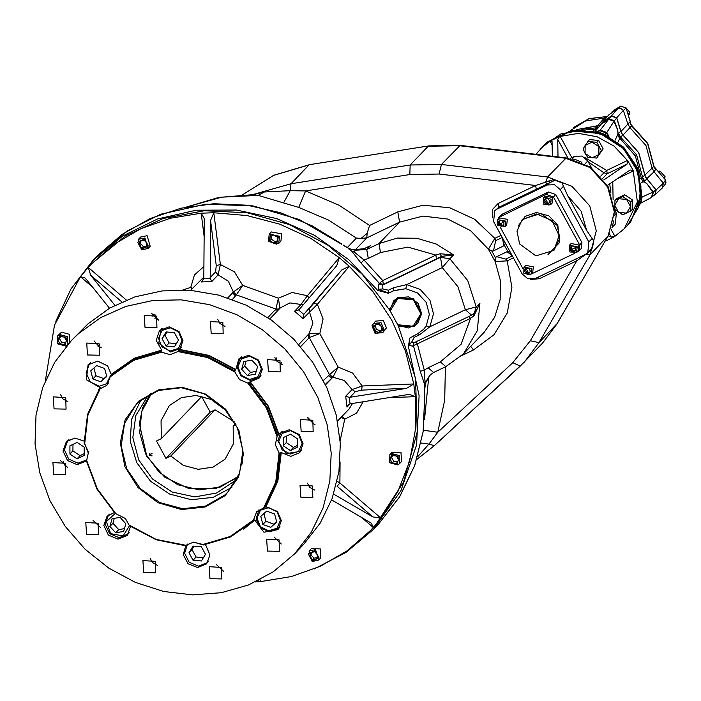 <?xml version="1.0" encoding="UTF-8"?>
<svg xmlns="http://www.w3.org/2000/svg" width="701" height="701" viewBox="0 0 701 701"><rect width="100%" height="100%" fill="white"/><g stroke="black" fill="none" stroke-linecap="round" stroke-linejoin="round"><path stroke-width="1.05" d="M607.46 116.489L589.024 118.653L574.329 127.012L588.901 118.741L605.988 116.655L604.008 118.364M663.181 186.913L665.161 184.345L665.547 180.139L663.26 183.189M655.996 168.81L654.068 171.745M655.698 169.949L653.963 166.479M654.015 166.549L665.582 180.061L654.419 167.127M652.132 168.187L653.77 166.339L647.619 143.705L631.583 125.821L629.945 127.635M631.583 125.821L629.586 122.246L630.374 121.965L631.023 124.55L632.1 125.821L631.583 125.821M627.965 124.068L629.586 122.246M630.374 121.799L626.063 108.024L623.653 110.197M626.019 107.954L620.753 106.123L618.229 108.506M628.815 113.387L629.848 112.309L629.349 114.447M629.848 112.309L626.133 107.989M664.741 178.361L665.118 176.713L659.956 171.088L659.527 171.535M659.956 171.088L659.15 171.175M665.118 176.713L664.294 177.572M606.321 117.786L585.589 120.94L570.334 130.614M618.177 108.524L608.932 114.815L602.676 121.939L611.412 115.884L618.177 108.524L621.025 108.541L623.399 110.399L616.731 117.794L611.412 115.884M655.435 194.466L662.471 187.824L663.277 183.241L654.051 171.754L652.132 168.161L645.954 145.563L629.962 127.67L627.965 124.121L623.399 110.399M576.134 129.72L599.548 125.444L602.676 121.939M616.731 117.794L621.025 131.411L627.965 124.121M629.962 127.67L623.023 135.039L621.515 133.313L638.804 152.695L645.516 177.151L656.18 189.848L663.277 183.241M621.025 131.411L621.515 133.313M654.051 171.754L646.874 178.632M653.989 195.421L655.4 194.501L656.18 189.848M646.821 178.878L644.272 181.55L647.172 184.012L653.297 191.969L655.943 189.778L646.821 178.878L644.797 175.189L638.716 152.739L622.795 135.004L620.779 131.315L616.661 118.013L614.321 120.774L617.721 130.22L618.133 133.803L620.779 131.315M655.943 189.778L655.023 194.528L650.94 197.726M600.266 125.251L576.441 129.694M595.28 131.175L601.116 124.27L608.95 118.846L611.36 116.121L602.404 122.596L600.336 125.164M611.36 116.121L616.661 118.013M603.964 118.364L597.436 125.882L599.548 125.444M652.132 168.161L644.894 174.996L645.516 177.151M646.83 183.723L644.07 181.69L642.905 182.041L641.362 178.045L644.797 175.189M647.163 184.03L652.85 192.319L651.466 197.428M641.45 195.623L642.134 196.963L653.297 191.969L652.394 196.779M596.928 129.221L594.667 129.536L597.638 125.996M596.928 131.692L600.196 130.123L608.95 118.846L614.321 120.774L606.838 132.498L608.88 136.388M622.795 135.004L620.201 137.475L617.967 142.25M642.282 177.8L644.272 181.55M642.905 182.041L641.319 182.33M640.714 203.202L651.387 197.472L640.732 203.176M598.295 127.819L595.508 128.625M617.712 130.228L613.918 121.22L608.599 119.31L601.107 124.279M615.154 140.191L617.967 134.014L617.774 130.658M618.054 134.04L620.201 137.475M640.618 178.203L641.362 178.045L635.36 155.972L617.309 135.302M640.837 203.045L642.134 196.963L641.634 197.323L641.327 196.657M593.651 130.789L594.667 129.536L586.702 129.703M608.144 136.003L606.435 133.024L606.838 132.498L600.196 130.123L597.313 131.718M641.126 197.997L641.634 197.323L641.178 202.598L639.636 204.596M598.155 131.963L599.749 130.631L606.435 133.024L605.051 134.268L605.454 134.706M640.434 201.59L639.671 204.49M598.233 131.99L605.068 134.531M639.426 205.227L640.293 202.028M605.778 135.004L596.595 131.639M542.39 146.912L546.771 142.548L571.657 130.868L600.196 133.558L623.575 148.568L638.138 172.148L640.504 198.839L630.129 222.454L625.958 227.019M536.028 154.343L543.731 145.51L560.958 133.909L581.918 130.167L603.43 134.864L622.216 147.28L635.413 165.515L641.012 186.816L638.164 207.917L627.299 225.626L624.24 228.806L614.435 236.701L611.176 237.026L609.344 233.687M614.435 236.701L607.215 240.329L605.322 241.074L606.067 239.996M540.673 148.7L549.987 141.12L552.038 141.304L552.432 156.279M567.994 158.154L557.742 139.429L559.564 136.476L550.443 140.84M559.564 136.476L578.386 133.348L597.129 136.783L614.19 146.167L627.93 160.958L626.948 164.218L607.259 173.664L606.707 170.466L627.614 160.441M607.408 185.371L630.103 169.966L633.134 170.457L627.93 160.958M633.134 170.457L637.419 201.967L624.24 228.806M557.742 139.429L558.005 156.945M603.824 179.912L626.948 164.218M570.132 158.522L574.759 156.305L582.005 156.025L587.771 160.967L591.53 167.837M614.575 209.923L616.381 213.218L615.259 224.057L612.017 227.448M555.21 180.139L536.274 189.314L535.617 185.476L552.8 179.824L555.21 180.139L562.036 183.005L567.696 195.745L586.658 230.384L593.808 241.039L592.31 247.9L591.171 249.906L588.086 252.798L576.827 260.746L539.349 278.718L538.158 277.123M546.552 184.091L545.685 182.172L547.569 177.046L441.428 164.481L439.054 174.05L409.831 174.558L305.618 190.935L298.722 207.435L258.196 195.404L252.632 194.712L264.373 191.951L258.196 195.404L221.805 197.183L187.342 206.795M497.123 209.029L547.271 184.985L554.509 184.705L560.274 189.647L588.884 241.898L587.771 252.737L585.335 254.498L535.178 278.551L527.941 278.832L522.175 273.889L493.565 221.63L494.687 210.799L498.805 207.277L536.274 189.314M575.854 252.772L579.044 250.914L579.666 244.894L553.422 196.946L555.709 194.563L548.48 191.969L502.477 214.033L498.832 217.398L497.552 220.088M555.709 194.563L581.953 242.502L581.331 248.522L579.044 250.914M498.832 217.398L546.193 194.361L548.48 191.969M505.07 226.528L506.753 224.776L507.314 219.36L499.594 217.915L497.912 219.667L497.351 225.082L505.07 226.528L505.631 221.113L497.912 219.667M550.618 204.692L552.3 202.939L552.861 197.524L545.133 196.07L543.459 197.822L543.888 204.543L550.618 204.692L551.179 199.277L544.677 196.946L543.459 197.822M531.06 273.995L532.734 272.242L533.295 266.818L525.575 265.372L523.892 267.125L523.778 273.232L529.833 274.871L531.06 273.995L531.612 268.571L523.892 267.125M576.599 252.15L578.281 250.397L578.842 244.982L571.122 243.536L569.44 245.289L569.878 252.001L576.599 252.15L577.16 246.734L569.44 245.289M574.881 253.236L530.745 274.293M553.422 196.946L546.193 194.361M522.964 268.641L500.523 227.65M519.616 243.939L516.944 231.164L522.105 219.851L536.651 214.007L552.002 220.526L559.161 235.589L553.939 250.371L535.879 255.847L519.616 243.939M576.546 247.111L569.186 250.643L576.546 247.111M570.29 247.085L572.945 245.814L575.591 247.576L575.574 250.607L572.919 251.878L570.272 250.126L570.29 247.085M575.574 250.091L573.83 250.923L571.192 249.162L570.272 250.126M571.192 249.162L571.21 246.647M573.83 250.923L572.919 251.878M529.421 274.555L525.224 266.879L529.421 274.555M528.904 268.299L530.42 271.068L528.878 273.556L525.82 273.276L524.304 270.507L525.846 268.019L528.904 268.299M529.483 272.566L526.731 272.312L525.215 269.552L526.153 268.045M525.215 269.552L524.304 270.507M526.731 272.312L525.82 273.276M544.782 197.586L548.988 205.253L544.782 197.586M545.308 203.842L543.792 201.073L545.334 198.585L548.392 198.865L549.908 201.634L548.366 204.122L545.308 203.842L546.219 202.887L544.703 200.118L545.641 198.611M548.971 203.132L546.219 202.887M544.703 200.118L543.792 201.073M497.657 225.021L505.018 221.49L497.657 225.021M503.914 225.047L501.259 226.327L498.621 224.565L498.63 221.525L501.294 220.254L503.931 222.015L503.914 225.047M503.914 224.53L502.179 225.371L499.533 223.61L499.55 221.087M499.533 223.61L498.621 224.565M502.179 225.371L501.259 226.327M547.271 184.985L549.917 182.234L548.76 180.972M585.282 254.524L590.076 254.691L596.279 230.778L589.672 205.866L571.928 186.3L547.569 177.046L566.259 157.918L460.119 145.352L441.428 164.481L410.199 165.024L409.831 174.558M587.771 252.737L592.31 247.9M502.249 237.499L495.66 240.662L493.469 250.862L504.352 245.543L505.237 243.37L504.597 241.775M511.152 253.744L509.802 251.983L507.533 251.466L496.615 256.619L505.763 259.107L512.352 255.944M575.626 259.151L576.827 260.746L530.333 340.774L512.825 362.671L437.748 432.272L423.422 430.195M513.404 257.863L507.138 260.86L505.763 259.107M495.66 240.662L494.81 238.349L501.075 235.343M493.469 250.862L491.83 251.081L488.378 249.223L494.81 238.349L474.621 219.273L449.648 207.75L422.957 205.191L397.817 211.912L369.567 225.45L367.149 233.249L361.225 238.384L356.336 238.103L328.743 220.184L298.722 207.435M461.757 355.573L473.412 349.983L493.916 334.806L507.287 313.04L511.888 287.349L507.138 260.86L495.143 261.578L495.476 257.731L496.615 256.619M367.254 247.365L370.4 245.674L366.737 249.495L368.27 258.441L380.494 252.579L407.894 247.138L435.856 255.085L440.053 253.78L441.411 256.417L453.512 254.927L449.84 258.757L467.777 280.593L476.242 306.968L465.376 309.746L471.633 315.152L475.646 311.787L479.905 303.147L477.258 330.697L463.492 353.83L484.111 332.327L494.617 317.255L500.19 299.467L500.365 280.4L495.143 261.578L488.378 249.223L470.555 230.603L447.737 219.036L422.975 216.083L399.57 222.129L397.817 211.912M445.424 366.798L444.671 400.157L437.748 432.272L428.907 444.04L417.63 456.815M264.373 191.951L290.179 190.654L305.618 190.935L339.012 205.235L369.567 225.45M440.053 253.78L453.512 254.927L436.232 244.001L416.964 238.235L397.309 238.112L378.952 243.641L380.494 252.579M368.27 258.441L364.021 259.948L360.989 263.085L351.99 251.361L353.716 251.589L364.021 259.948L382.728 280.566L435.856 255.085L436.513 258.923L383.386 284.396L382.728 280.566L379.381 283.353L383.386 284.396L382.772 285.035L382.834 288.917L388.398 290.24L393.682 287.708L406.755 284.597L420.144 289.46L429.906 300.124L433.455 313.768L429.853 326.78L419.452 334.78L414.168 337.312L411.794 341.808L413.905 342.833L471.633 315.152M474.191 313.303L476.242 306.968L479.905 303.147L473.999 315.765L473.122 314.25M473.999 315.765L470.502 318.368L468.899 316.466M426.734 380.301L430.624 374.43L426.042 382.027L424.78 388.196L424.289 383.429L420.285 371.39L424.324 370.102L424.955 381.695L426.734 380.301L429.862 375.166L433.586 372.476L428.118 367.745L440.333 361.891L461.065 344.252L470.502 318.368L417.367 343.849L415.772 341.939M364.467 248.522L370.4 245.674L364.082 248.776L355.53 250.248L353.716 251.589M55.843 321.251L71.073 288.794L92.76 260.57L122.579 236.044L157.585 218.984L196.122 210.177L236.403 210.037L276.518 218.581L314.591 235.405L348.844 259.712L377.664 290.372L388.433 293.29L393.717 290.757L405.8 288.698L393.892 290.573L388.608 293.114L378.619 289.382L382.834 288.917M423.562 329.365L426.182 325.93L429.363 314.442L426.226 302.403L417.621 292.992L405.8 288.698L406.755 284.597L442.278 267.563L449.84 258.757L440.526 257.337L441.411 256.417L436.513 258.923M423.492 329.435L426.182 325.93L429.853 326.78L465.376 309.746L457.972 286.665L442.278 267.563L440.526 257.337L382.772 285.035L378.777 283.984L378.619 289.382L377.664 290.372M413.739 342.92L412.836 346.215L409.253 345.33L409.314 338.776M423.43 329.496L417.34 333.904L409.883 338.005L408.297 346.32L411.794 341.808M424.955 381.695L424.289 383.429M424.78 388.196L424.648 394.234L424.64 388.1M424.78 394.076L424.718 396.047L424.648 394.234M341.799 244.018L312.147 225.81L280.33 212.692L247.164 205.262L213.717 203.754L181.051 208.223L150.233 218.528L122.237 234.336L97.974 255.129L126.863 231.199L160.652 214.252L205.866 204.157L253.131 205.963L299.423 219.544L341.58 244.193M347.968 247.996L343.096 245.28M351.99 251.361L348.204 248.487M408.297 346.32L419.102 395.644L416.596 444.925L400.963 490.639L373.318 529.509L346.04 552.37L314.258 568.958M114.85 305.329L90.692 275.221L88.23 267.388L91.463 263.918L125.54 235.799L163.061 218.572L204.324 210.764L247.111 212.789L289.154 224.53L328.191 245.376L362.163 274.205L389.239 309.474L397.423 297.539L413.476 298.845L421.862 313.154L414.501 326.675L398.492 326.368L415.518 378.365L417.253 431.755L403.548 482.069L375.552 525.093L370.032 530.946L346.969 550.872L320.445 566.25L291.265 576.608L260.29 581.655L258.108 580.665M393.778 300.694L397.879 297.715L408.665 296.838L418.068 303.191L421.643 313.759L417.656 323.582M389.791 310.385L393.743 300.729L397.8 297.794L408.587 296.917L417.989 303.27L421.564 313.838L417.621 323.617L408.385 327.954L397.958 325.29M389.239 309.474L390.168 311.007L397.914 298.433L413.292 299.853L420.889 313.785L413.082 326.263L397.704 324.773L398.492 326.368M390.168 311.007L397.704 324.773M252.456 194.712L291.02 183.75L290.179 190.654L283.642 202.799M613.752 220.903L612.034 227.378M572.182 159.048L575.065 159.425L581.865 162.264M575.065 159.425L574.014 159.355M608.205 235.773L611.176 237.026M589.436 139.613L598.61 140.454L603.158 148.761L596.753 158.076L587.578 157.234L585.098 153.3L585.142 145.414L589.436 139.613M624.661 194.747L632.582 200.03L632.53 209.135L630.751 210.992L622.777 214.813L614.856 209.529L614.908 200.425L616.687 198.567L624.661 194.747L622.874 196.604L614.908 200.425M331.652 499.892L371.328 523.209L373.265 527.476L370.032 530.946M255.453 581.944L260.29 581.655L260.045 579.683M65.64 466.805L63.125 461.495M45.355 380.547L54.468 325.159L80.44 276.676L84.847 277.841L86.793 279.865L109.566 308.23M126.346 300.028L88.23 267.388L80.44 276.676L92.576 287.068M91.463 263.918L114.526 243.992L141.05 228.614L170.229 218.256L201.205 213.209L204.149 218.353L204.289 220.754L203.833 277.833L202.528 280.803L200.994 281.977L203.527 279.34M203.763 278.56L210.204 278.315L210.598 220.508L213.823 212.727L201.205 213.209L204.157 236.675M210.204 278.315L211.755 281.565L218.134 274.915L220.342 264.54L213.823 212.727L246.997 215.54L279.655 224.18L310.745 238.375L339.275 257.661L336.743 265.688L299.038 309.649L294.551 311.218L300.931 304.567L307.38 295.708L309.071 297.96M298.661 309.991L303.787 314.381L341.764 269.99L349.317 266.266L339.275 257.661L307.38 295.708L292.142 292.519L278.42 298.162L279.944 308.361M303.787 314.381L303.13 318.561L317.422 304.313L349.317 266.266L372.827 291.546L391.78 320.217L405.572 351.359L413.774 383.982L406.571 388.363L349.229 397.388L350.044 403.846L348.336 404.994L347.03 407.062L345.663 396.258L352.042 389.607L362.137 385.979L361.62 390.106L406.571 388.363M350.044 403.846L407.369 394.689L409.515 394.479L415.369 396.643L413.774 383.982L362.137 385.979L352.699 373.142L338.127 367.079L332.984 377.138L325.343 384.288M388.52 397.677L415.369 396.643L415.43 429.573L409.568 461.486L397.993 491.34L381.055 518.188L372.871 516.909L333.667 494.152M360.822 516.821L373.265 527.476L381.055 518.188L339.924 482.963L337.181 481.315M399.377 463.782L401.577 461.486L400.99 452.531L392.025 452.329L389.826 454.625L389.677 462.765L397.747 464.956L399.377 463.782L399.526 455.641L391.447 453.451L389.826 454.625M341.089 417.367L344.69 419.207L340.195 440.552M315.021 424.412L314.013 424.149L307.713 417.41M349.957 397.344L355.337 391.728L352.042 389.607L344.244 380.45L332.896 377.226L329.593 374.72L332.984 377.138M309.264 337.593L309.141 333.606L309.264 337.593L319.787 333.597L338.127 367.079L329.593 374.72L309.264 337.593M298.792 344.498L309.062 333.685L312.891 323.187L309.509 311.91L309.597 308.168L313.995 303.121L317.422 304.313L323.047 318.99L319.787 333.597L309.141 333.606M303.13 318.561L294.551 311.218M282.205 364.485L276.65 361.05L276.457 357.931M279.322 309.01L275.879 309.097L279.427 308.896M236.351 294.867L233.354 291.966L236.351 294.867L242.73 285.377L278.42 298.162L275.931 309.045L236.351 294.867M228.281 297.969L233.354 291.966L228.351 281.189L218.134 274.915L215.522 271.97L216.276 265.618L220.342 264.54L234.423 271.848L242.73 285.377L233.442 291.879M211.755 281.565L200.994 281.977M152.678 316.037L154.124 314.232M101.04 346.977L99.7 347.389L93.995 340.861M342.184 416.219L344.69 419.207L356.537 413.161L363.171 401.699M349.229 397.388L345.663 396.258M192.495 288.339L190.786 287.392L194.475 275.011L203.921 266.511M191.969 288.882L190.786 287.392L183.04 289.907M382.851 332.607L386.409 327.928L383.289 320.436L375.499 321.154L371.942 325.834L375.061 333.317L382.851 332.607L384.209 330.224L381.09 322.732L373.3 323.45M278.735 243.431L280.935 241.135L281.679 233.906L271.383 231.978L269.184 234.274L268.439 241.503L278.735 243.431L279.48 236.202L269.184 234.274M148.025 248.496L150.224 246.2L147.122 235.685L140.673 237.043L138.474 239.339L141.567 249.854L148.025 248.496L144.923 237.972L138.474 239.339M67.27 344.831L69.469 342.535L69.627 334.395L61.548 332.204L57.719 335.674L57.57 343.814L65.649 346.005L67.27 344.831L67.427 336.69L59.348 334.5L57.719 335.674M318.631 560.117L320.83 557.821L320.243 548.865L311.279 548.664L309.08 550.96L312.173 561.475L318.631 560.117L315.529 549.593L309.08 550.96M340.073 461.994L339.924 482.963L337.067 486.24L372.871 516.909M101.303 347.862L99.7 347.389M276.65 361.05L274.906 357.475M314.013 424.149L307.949 418.225M64.983 345.488L67.042 338.215L59.524 335.516L57.464 342.798L64.983 345.488M64.413 337.023L66.534 340.896L64.378 344.384L60.093 343.989L57.973 340.116L60.128 336.629L64.413 337.023M65.395 342.736L61.618 342.395L59.497 338.522L60.645 336.682M59.497 338.522L57.973 340.116M61.618 342.395L60.093 343.989M141.549 249.319L148.314 246.077L144.459 239.023L137.685 242.266L141.549 249.319M147.14 243.449L146.01 247.453L141.874 248.172L138.859 244.894L139.99 240.89L144.134 240.171L147.14 243.449M146.404 246.06L143.398 246.577L140.384 243.3L141.12 240.688M140.384 243.3L138.859 244.894M143.398 246.577L141.874 248.172M268.93 241.398L276.448 244.097L278.499 236.815L270.989 234.125L268.93 241.398M277.412 241.573L273.697 243.352L269.999 240.89L270.025 236.64L273.74 234.861L277.438 237.324L277.412 241.573M277.421 240.706L275.221 241.757L271.524 239.295L271.541 235.913M271.524 239.295L269.999 240.89M275.221 241.757L273.697 243.352M391.622 454.467L389.572 461.749L397.081 464.439L399.141 457.166L391.622 454.467M392.192 462.94L390.071 459.059L392.236 455.58L396.512 455.974L398.641 459.847L396.477 463.335L392.192 462.94L393.725 461.346L391.605 457.473L392.744 455.624M397.493 461.687L393.725 461.346M391.605 457.473L390.071 459.059M372.52 326.377L376.376 333.431L383.149 330.189L379.285 323.135L372.52 326.377M378.917 332.484L374.79 331.003L373.703 326.806L376.744 324.072L380.88 325.553L381.966 329.759L378.917 332.484L380.45 330.89L376.314 329.417L375.28 325.395M381.914 329.575L380.45 330.89M376.314 329.417L374.79 331.003M315.064 550.644L308.291 553.886L312.155 560.94L318.92 557.698L315.064 550.644M309.465 556.506L310.596 552.511L314.74 551.792L317.746 555.069L316.624 559.074L312.48 559.792L309.465 556.506L310.99 554.92L311.726 552.309M317.018 557.672L314.004 558.198L312.48 559.792M314.004 558.198L310.99 554.92M622.874 196.604L630.795 201.888L632.582 200.03M630.795 201.888L630.751 210.992M626.633 199.461L630.567 206.655L626.563 213.113L618.615 212.385L614.681 205.191L618.685 198.733L626.633 199.461M587.657 141.471L596.831 142.312L598.61 140.454M596.831 142.312L601.379 150.619L603.158 148.761M601.379 150.619L596.753 158.076M583.03 148.927L585.098 153.3L591.959 157.874L598.864 154.562L598.899 146.675L592.038 142.101L585.142 145.414L583.03 148.927M312.804 420.293L313.154 431.798L301.193 431.527L300.414 419.584L312.804 420.293M312.462 485.986L312.812 497.491L300.852 497.219L300.072 485.276L312.462 485.986M279.997 360.367L280.339 371.863L268.378 371.591L267.607 359.657L279.997 360.367M222.822 322.25L223.163 333.746L211.203 333.483L210.431 321.54L222.822 322.25M156.603 316.169L156.954 327.665L144.993 327.402L144.213 315.459L156.603 316.169M99.095 343.753L99.437 355.249L87.476 354.978L86.705 343.043L99.095 343.753M65.692 397.598L66.034 409.095L54.073 408.832L53.294 396.889L65.692 397.598M65.342 463.291L65.692 474.787L53.732 474.524L52.952 462.581L65.342 463.291M98.158 523.226L98.499 534.723L86.538 534.451L85.767 522.517L98.158 523.226M155.333 561.335L155.675 572.831L143.714 572.568L142.943 560.625L155.333 561.335M221.542 567.416L221.893 578.912L209.932 578.649L209.152 566.706L221.542 567.416M279.059 539.84L279.401 551.337L267.449 551.065L266.669 539.13L279.059 539.84M247.804 383.079L266.406 407.886L277.053 436.504L275.283 444.802L279.121 452.89L279.997 453.381L280.908 452.425L290.827 456.377L299.783 452.688L303.104 443.821L299.239 434.541L289.329 429.757L279.681 433.42L278.665 434.611L268.089 406.457L249.845 381.975L259.002 378.198L262.323 369.331L258.459 360.06L248.557 355.267L238.901 358.938L235.711 369.865L208.828 355.696L179.614 349.773L182.926 340.668L179.07 331.626L169.169 326.832L159.521 330.504L156.27 340.414L161.861 350.456L134.417 358.579L111.345 374.685L107.595 365.896L97.684 361.111L88.037 364.783L86.354 379.776L100.392 387.758L99.472 388.722L100.19 388.801L106.946 385.278L110.276 376.77L133.637 360.332L161.545 352.182L170.063 354.688L177.87 351.551L207.549 357.466L234.8 371.942L239.567 379.583L247.804 383.079L249.845 381.975M100.19 388.801L87.984 414.799L84.619 443.961L88.466 452.092L86.687 460.338L97.325 488.965L115.937 513.763L125.479 518.53L128.931 524.9L156.192 539.376L185.87 545.29L193.678 542.162L202.195 544.659L230.094 536.519L253.464 520.081L253.692 520.808L254.603 519.853L263.935 532.252L278.069 529.597L281.39 520.729L277.526 511.45L265.565 506.77L277.5 481.123L280.908 452.425M185.923 545.247L183.25 554.614L188.052 563.762L197.629 567.565L206.585 563.876L209.906 555.008L206.041 545.728L205.078 544.765M114.289 512.589L107.104 516.173L103.809 525.505L108.331 535.012L118.022 539.13L127.205 535.441L130.517 526.477M84.076 441.139L74.797 438.002L66.323 441.691L63.029 451.006L67.533 460.513L77.206 464.64L86.389 460.986M78.722 333.51L71.625 340.379L54.669 362.347L42.647 387.583L36.023 415.106L35.05 443.864L39.764 472.746L49.981 500.654L65.316 526.495L85.171 549.295L108.795 568.178L135.267 582.4L163.578 591.434L192.635 594.921L221.323 592.731L248.54 584.949L273.25 571.867L294.481 554L311.113 532.558L323.038 507.971L329.812 481.158L331.205 453.091L327.148 424.806L317.79 397.353L303.489 371.723L284.764 348.87L262.297 329.628L236.92 314.705L209.564 304.655L181.226 299.835L152.967 300.431L125.812 306.425L100.751 317.588L78.722 333.51M248.934 382.93L267.177 407.412L277.754 435.566L278.665 434.611M277.754 435.566L277.053 436.504M138.553 401.226L158.601 389.817L182.19 387.338L205.726 394.146L225.634 409.226L238.883 430.274L243.449 454.082L238.638 477.022L225.187 495.616L205.139 507.025L181.55 509.513L158.014 502.696L138.106 487.624L124.857 466.577L120.292 442.769L125.102 419.82L138.553 401.226M253.464 520.081L256.785 511.564L263.55 508.05L275.756 482.051L279.121 452.89M224.907 494.915L205.568 506.034L182.812 508.742L159.933 502.635L140.288 488.606L126.723 468.689L121.212 445.801L124.568 423.255L136.292 404.354L139.21 401.533L158.549 390.413L181.314 387.706L204.184 393.813L223.829 407.842L237.402 427.759L242.905 450.647L239.549 473.193L227.825 492.093L224.907 494.915M140.875 400.105L131.63 419.294L130.202 441.122L136.774 462.695L150.487 481.158L169.519 494.074L191.355 499.734L213.095 497.386L231.873 487.335M177.87 351.551L178.694 350.728L207.908 356.651L234.8 370.82L234.8 371.942M234.8 370.82L235.711 369.865M178.694 350.728L179.614 349.773M110.276 376.77L110.434 375.64L133.505 359.534L160.95 351.411L161.545 352.182M160.95 351.411L161.861 350.456M110.434 375.64L111.345 374.685M84.619 443.961L84.129 443.067L87.537 414.37L99.472 388.722M115.937 513.763L115.192 513.518L96.948 489.035L86.372 460.881L86.687 460.338M185.87 545.29L185.423 545.72L156.209 539.796L129.326 525.627L128.931 524.9M253.692 520.808L230.62 536.913L203.176 545.036L202.195 544.659M279.997 453.381L276.58 482.078L264.654 507.726L263.55 508.05M264.654 507.726L265.565 506.77M241.573 356.862L240.224 358.062L236.982 366.711L240.75 375.754L250.406 380.433L259.817 376.849L260.965 375.447M241.31 375.315L249.574 379.478L257.88 376.831L261.359 368.928L257.968 360.393L249.696 356.222L241.398 358.868L237.919 366.772L241.31 375.315M243.834 361.523L251.817 360.139L257.626 366.465L255.444 374.185L247.462 375.57L241.652 369.243L243.834 361.523M256.233 371.39L250.511 372.38L244.702 366.053L246.095 361.129M244.702 366.053L241.652 369.243M250.511 372.38L247.462 375.57M162.185 328.427L160.836 329.628L158.741 343.297L170.571 351.963L180.437 348.415L181.585 347.013M170.194 351.043L178.501 348.406L181.971 340.493L178.589 331.959L170.317 327.796L162.01 330.434L158.54 338.346L161.922 346.881L170.194 351.043M162.001 338.662L166.163 331.95L174.418 332.703L178.51 340.178L174.347 346.89L166.093 346.136L162.001 338.662L167.18 332.037M176.38 343.613L169.143 342.947L165.05 335.472M169.143 342.947L166.093 346.136M90.701 362.706L89.351 363.907L86.127 372.783L90.21 381.949L99.314 386.26L108.673 382.983M110.46 375.613L107.016 382.676L110.276 376.919M92.9 378.952L90.806 370.847L96.677 365.589L104.642 368.437L106.736 376.551L100.865 381.808L92.9 378.952L95.958 375.762L93.96 368.025M106.64 376.183L103.923 378.619L95.958 375.762M103.923 378.619L100.865 381.808M68.996 439.606L67.647 440.815L64.422 449.805L68.68 459.032L77.969 463.186L86.959 459.891M84.094 441.91L88.563 453.827M77.022 458.796L69.89 454.046L69.934 445.854L77.101 442.41L84.234 447.168L84.19 455.352L77.022 458.796L80.072 455.606L72.948 450.857L72.974 444.39M84.199 453.626L80.072 455.606M72.948 450.857L69.89 454.046M109.777 514.096L108.427 515.296L105.211 524.401L109.619 533.671L119.065 537.685L128.02 534.083L129.168 532.69M115.218 513.526L106.394 521.597L110.67 533.663L123.139 535.923L129.554 525.794M123.648 531.419L115.665 532.804L109.855 526.477L112.037 518.758L120.02 517.373L125.829 523.7L123.648 531.419M124.436 528.624L118.723 529.623L112.914 523.288L114.298 518.372M112.914 523.288L109.855 526.477M118.723 529.623L115.665 532.804M187.535 544.029L184.617 553.15L189.156 562.255L198.558 566.119L207.408 562.517L208.547 561.115M193.52 542.162L204.315 544.879M205.481 554.281L201.318 560.993L193.055 560.239L188.972 552.765L193.134 546.053L201.389 546.806L205.481 554.281M203.351 557.716L196.114 557.05L192.021 549.575L194.151 546.14M192.021 549.575L188.972 552.765M196.114 557.05L193.055 560.239M259.011 509.75L256.102 518.871L260.641 527.984L270.043 531.84L278.893 528.239L280.032 526.845M260.465 510.267L256.987 518.17L260.378 526.705L268.649 530.876L276.956 528.23L280.426 520.326L277.035 511.783L268.772 507.62L260.465 510.267M274.573 513.991L276.676 522.096L270.805 527.354L262.84 524.506L260.746 516.392L266.608 511.134L274.573 513.991M276.58 521.737L273.854 524.173L265.898 521.316L263.891 513.57M265.898 521.316L262.84 524.506M273.854 524.173L270.805 527.354M282.354 431.343L281.005 432.543L277.754 440.745L286.166 453.643L300.598 451.339L301.745 449.937M278.7 441.262L282.091 449.797L290.354 453.968L298.661 451.321L302.14 443.418L298.749 434.883L290.477 430.712L282.17 433.358L278.7 441.262M290.459 434.147L297.592 438.896L297.548 447.089L290.372 450.533L283.248 445.775L283.292 437.59L290.459 434.147M297.557 445.363L293.43 447.343L286.297 442.594L286.332 436.127M286.297 442.594L283.248 445.775M293.43 447.343L290.372 450.533M281.267 543.95L273.968 536.948M223.759 571.534L216.451 564.533M100.366 527.336L93.067 520.335M67.559 467.409L60.251 460.408M158.82 320.287L151.512 313.286M314.679 490.104L309.579 487.221L307.371 483.103M225.03 326.368L219.939 323.485L217.731 319.367M67.901 401.717L62.801 398.825L60.593 394.716M157.541 565.453L152.45 562.561L150.233 558.452M294.481 554L303.647 544.44L320.278 522.999L332.195 498.411L338.977 471.598L340.362 443.531L336.305 415.255L326.955 387.793L312.655 362.163L293.921 339.31L271.462 320.068L246.077 305.145L218.721 295.095L190.392 290.275L162.133 290.871L134.969 296.865L109.917 308.028L87.888 323.958L71.625 340.379M150.601 393.725L147.219 396.941L135.836 415.483L132.848 437.599L138.719 459.909L152.546 479.02L172.218 492.023L194.755 496.939L216.723 493.022L234.774 480.868L237.841 477.355L215.303 488.755L189.139 488.676L164.665 477.109L146.851 456.421L139.297 423.702L142.68 407.702L150.601 393.725M238.296 476.347L220.394 486.976L199.233 489.911L177.791 484.742L159.083 472.194L145.755 454.038L139.683 432.832L141.725 411.566L151.591 393.226M149.234 455.413L149.444 453.407L152.091 455.948L149.234 455.413M242.011 464.115L242.406 461.67M201.993 396.258L161.326 438.677L161.09 420.81L169.335 405.651L181.428 397.677L196.149 395.46L211.054 399.386L223.654 408.797L224.408 408.438M235.974 424.753L233.135 426.112L233.372 443.987L225.126 459.137L213.034 467.12L198.313 469.328L183.417 465.403L170.807 456L165.953 458.331L156.472 441.008L161.326 438.677M201.678 396.591L210.204 412.162L215.058 409.831L234.371 421.783M210.204 412.162L165.953 458.331M215.058 409.831L170.807 456M235.431 423.711L233.135 426.112M152.135 453.696L151.688 453.267M620.858 106.079L611.999 111.923M644.736 181.13L642.686 177.449L636.622 154.868L620.578 137.063L618.571 133.339M598.303 127.582L581.427 129.457M599.118 132.261L571.499 130.377L547.455 141.952L572.314 130.281L600.81 132.971L624.153 147.955L638.699 171.508L641.056 198.164L630.129 222.454M584.73 157.488L606.707 170.466L603.92 172.788L607.259 173.664L602.676 178.44M600.731 176.126L603.92 172.788L588.314 161.966M572.209 158.978L574.759 156.305M520.151 366.15L434.348 445.696L524.506 361.874L538.973 342.649L557.164 323.617L542.53 343.078L556.997 323.844L608.091 235.886L614.304 211.982L607.688 187.071L589.944 167.495L565.584 158.251L459.453 145.685L428.223 146.229L410.199 165.024L291.02 183.75L309.045 164.954L273.504 175.46L242.546 194.79L273.793 175.241L309.614 164.63L428.793 145.904L460.119 145.352M494.687 210.799L498.805 207.277L498.148 203.448L535.617 185.476L439.054 174.05M500.181 216.425L502.477 214.033M547.972 254.542L559.608 242.564L557.803 225.109L548.804 215.812L536.563 212.526L525.11 216.337L518.188 225.994M553.939 250.371L559.862 238.27L557.19 225.494L540.927 213.577L522.867 219.054L522.105 219.851M579.666 244.894L581.953 242.502M592.082 238.568L588.884 241.898M563.473 186.317L560.274 189.647M586.658 230.384L581.094 211.185L567.696 195.745M503.844 245.893L502.468 237.893M504.475 245.42L507.769 251.44M506.989 251.641L512.194 255.655M530.675 279.401L539.349 278.718M498.148 203.448L492.575 209.397L492.365 217.845M495.476 257.731L491.83 251.081M470.757 346.25L473.412 349.983M424.578 419.303L428.723 376.928M416.823 459.4L434.348 445.696L428.907 444.04L421.17 443.05M361.225 238.384L366.754 237.867L367.149 233.249M355.53 250.248L366.737 249.495L378.952 243.641L399.57 222.129L366.754 237.867L355.144 249.977M463.492 353.83L445.81 366.614L440.333 361.891M356.336 238.103L347.249 247.584M420.285 371.39L413.45 345.575L417.367 343.849L424.324 370.102L428.118 367.745M388.433 293.29L388.398 290.24M393.717 290.757L393.682 287.708M417.989 333.58L419.452 334.78M412.731 336.121L414.168 337.312M360.989 263.085L379.381 283.353L378.777 283.984M412.836 346.215L413.905 342.833M424.841 395.767L423.246 431.413L414.747 465.517L399.658 496.79L378.54 524.068L399.596 496.869L414.65 465.674L423.124 431.641L424.718 396.047M542.53 343.078L520.203 366.106L512.825 362.671M557.164 323.617L608.266 235.659L590.076 254.691L538.973 342.649L530.333 340.774M614.488 215.198L616.381 213.218M585.037 163.815L587.771 160.967M609.651 183.846L610.825 192.398M560.108 136.266L571.85 157.707M552.265 145.273L549.987 141.12M611.211 229.604L614.926 236.386M612.727 181.761L613.138 199.636M633.389 170.991L617.064 178.816M352.603 403.373L349.063 409.042L337.575 421.021M347.03 407.062L350.141 403.811M325.579 384.779L331.976 378.102L328.594 375.657L329.54 374.772M323.459 380.45L328.594 375.657M309.211 337.645L300.676 346.627M280.374 363.915L281.557 362.662M298.749 344.454L308.168 334.622L308.309 338.592M280.172 363.828L281.469 362.478M269.824 318.911L280.426 307.853L289.881 302.955L303.253 304.742M267.852 317.562L275.879 309.097M278.385 309.973L274.976 310.044M236.307 294.919L232.487 299.441M227.843 297.82L232.53 292.93L235.483 295.901M190.619 290.293L203.842 277.088M156.709 316.274L154.921 318.499M152.573 315.862L154.018 314.363L155.429 315.082M304.216 313.785L309.597 308.168M210.142 277.587L215.522 271.97M355.337 391.728L361.62 390.106M341.764 269.99L313.995 303.121M210.598 220.508L216.276 265.618M90.692 275.221L121.878 301.929M61.854 397.616L65.57 397.467M67.077 401.515L67.839 401.48M265.994 506.665L277.833 481.131L281.259 452.592M243.72 529.159L254.708 520.124M100.112 387.714L98.587 390.036M161.651 350.149L134.364 358.255L111.398 374.246M235.729 369.436L208.977 355.363L179.92 349.44M278.954 434.261L268.395 406.265L250.283 381.896M574.329 127.012L573.05 128.134M607.592 116.348L606.163 116.497M665.582 180.061L665.932 182.558L665.161 184.345M653.902 165.874L647.82 143.495L632.1 125.821M614.006 110.171L620.806 106.088L626.107 107.954L631.031 124.559M602.939 133.637L623.653 147.236L637.446 167.802L641.66 193.301L630.698 221.744M547.455 141.952L546.771 142.548M186.676 206.926L218.773 197.419L252.632 194.712M433.586 372.476L445.81 366.614M343.175 245L349.212 248.627L353.427 249.81L363.898 248.715L367.271 247.357M97.974 255.129L92.76 260.57M378.54 524.068L373.318 529.509M309.614 164.63L428.793 145.904M608.266 235.659L614.602 211.5L608.1 186.597L590.522 167.127L566.259 157.918M98.07 346.548L99.849 344.69M241.1 357.142L240.224 358.062M260.702 375.929L259.817 376.849M161.721 328.708L160.836 329.628M181.322 347.494L180.437 348.415M90.236 362.987L89.351 363.907M68.523 439.895L67.647 440.815M109.303 514.376L108.427 515.296M128.905 533.163L128.02 534.083M208.293 561.597L207.408 562.517M279.769 527.318L278.893 528.239M281.881 431.623L281.005 432.543M301.483 450.41L300.598 451.339"/></g></svg>
